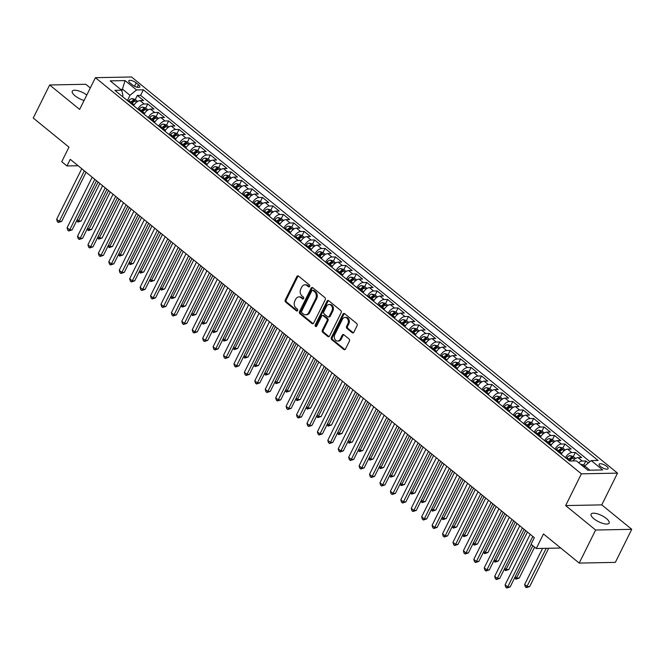 <?xml version="1.0" encoding="UTF-8"?>
<svg xmlns="http://www.w3.org/2000/svg" width="665" height="665" viewBox="0 0 665 665"><rect width="100%" height="100%" fill="white"/><g stroke="black" fill="none" stroke-linecap="round" stroke-linejoin="round"><path stroke-width="1" d="M309.649 286.457A1.081 0.848 -91.1 0 0 309.383 284.961L298.51 276.091A1.546 1.205 -91.1 0 0 296.839 276.557L285.243 299.923A1.546 1.205 -91.1 0 0 285.618 302.06L296.499 310.921A1.081 0.848 -91.1 0 0 297.396 309.109L295.992 307.962A4.938 3.874 -91.1 0 1 294.778 301.137L295.742 299.184A4.938 3.874 -91.1 0 1 298.926 296.923A4.938 3.874 -91.1 0 1 301.087 297.704L302.492 298.851A1.081 0.848 -91.1 0 0 303.39 297.031L301.985 295.883A4.938 3.874 -91.1 0 1 300.771 289.059L301.735 287.114A4.938 3.874 -91.1 0 1 304.919 284.844A4.938 3.874 -91.1 0 1 307.072 285.634L308.485 286.781A1.081 0.848 -91.1 0 0 309.649 286.457M606.38 518.5A10.066 3.458 26.4 0 0 597.212 513.771A10.066 3.458 26.4 0 0 591.119 514.145A10.066 3.458 26.4 0 0 593.878 518.742A10.066 3.458 26.4 0 0 603.047 523.463A10.066 3.458 26.4 0 0 609.14 523.089A10.066 3.458 26.4 0 0 606.38 518.5M86.807 94.995A10.066 3.458 26.4 0 0 72.269 91.205A10.066 3.458 26.4 0 0 75.037 95.802A10.066 3.458 26.4 0 0 84.073 100.498M606.738 466.389A5.029 1.729 26.4 0 0 602.158 464.02A5.029 1.729 26.4 0 0 599.107 464.212A5.029 1.729 26.4 0 0 600.487 466.506A5.029 1.729 26.4 0 0 605.075 468.875A5.029 1.729 26.4 0 0 608.118 468.684A5.029 1.729 26.4 0 0 606.738 466.389M352.159 332.683A1.546 1.205 -91.1 0 0 353.83 332.217L357.088 325.667A1.546 1.205 -91.1 0 0 356.706 323.531L344.628 313.689A1.546 1.205 -91.1 0 0 342.957 314.154L331.361 337.512A1.546 1.205 -91.1 0 0 331.735 339.649L343.822 349.499A1.546 1.205 -91.1 0 0 345.484 349.034L349.416 341.112A1.546 1.205 -91.1 0 0 349.034 338.984L343.872 334.769A1.546 1.205 -91.1 0 0 342.201 335.226L340.247 339.158A4.131 3.234 -91.1 0 1 337.596 341.054A4.131 3.234 -91.1 0 1 334.703 338.934A4.131 3.234 -91.1 0 1 334.778 334.695L342.409 319.308A4.131 3.234 -91.1 0 1 345.069 317.413A4.131 3.234 -91.1 0 1 347.961 319.541A4.131 3.234 -91.1 0 1 347.886 323.772L346.615 326.34A1.546 1.205 -91.1 0 0 346.989 328.468L352.159 332.683L353.14 332.666A1.546 1.205 -91.1 0 0 353.323 332.791M90.299 87.955L85.793 84.28L49.659 84.979L33.25 118.038L68.969 147.156L61.745 161.703L66.966 165.959L70.249 159.342L534.336 537.653L531.052 544.261L536.273 548.509L560.753 548.043M595.624 530.022L631.75 529.323L601.767 504.876L565.641 505.575L595.624 530.022L579.207 563.08L543.488 533.962L536.273 548.509M565.641 505.575L581.393 473.837L95.403 77.68L131.529 76.982L617.519 473.139L581.393 473.837M49.659 84.979L79.642 109.417L95.403 77.68M325.252 299.716A1.546 1.205 -91.1 0 0 324.869 297.579L312.791 287.737A1.546 1.205 -91.1 0 0 311.12 288.203L299.524 311.561A1.546 1.205 -91.1 0 0 299.898 313.697L311.985 323.547A1.546 1.205 -91.1 0 0 313.647 323.082L325.252 299.716M328.709 300.713L340.788 310.555A1.546 1.205 -91.1 0 1 341.17 312.691L329.566 336.058A1.546 1.205 -91.1 0 1 327.903 336.523L322.733 332.309A1.546 1.205 -91.1 0 1 322.35 330.173L327.055 320.696A1.546 1.205 -91.1 0 0 326.673 318.568L323.248 315.767A1.546 1.205 -91.1 0 0 321.577 316.232L316.681 326.099A1.081 0.848 -91.1 0 1 315.243 324.927L327.039 301.178A1.546 1.205 -91.1 0 1 328.709 300.713M631.75 529.323L615.341 562.382L579.207 563.08M588.284 463.015L585.782 460.978L583.737 465.101M578.625 462.699A6.293 3.25 -50.8 0 1 582.224 461.045L578.051 457.645L581.617 457.578L575.358 452.474L573.305 456.606M565.408 457.628A6.293 3.25 -50.8 0 1 571.792 452.549L567.619 449.149L571.185 449.075L564.926 443.979L562.881 448.102M554.976 449.124A6.293 3.25 -50.8 0 1 561.36 444.045L557.195 440.646L560.753 440.579L554.502 435.475L552.449 439.598M544.552 440.629A6.293 3.25 -50.8 0 1 550.936 435.542L546.763 432.142L550.329 432.075L544.07 426.972L542.025 431.095M534.12 432.125A6.293 3.25 -50.8 0 1 540.504 427.046L536.331 423.647L539.897 423.572L533.638 418.476L531.593 422.599M523.688 423.622A6.293 3.25 -50.8 0 1 530.08 418.543L525.907 415.143L529.465 415.076L523.214 409.973L521.161 414.096M513.264 415.118A6.293 3.25 -50.8 0 1 519.648 410.039L515.475 406.639L519.041 406.573L512.782 401.469L510.737 405.592M502.831 406.623A6.293 3.25 -50.8 0 1 509.215 401.535L505.043 398.135L508.609 398.069L502.349 392.965L500.304 397.096M492.408 398.119A6.293 3.25 -50.8 0 1 498.792 393.04L494.619 389.64L498.185 389.565L491.925 384.47L489.881 388.593M481.975 389.615A6.293 3.25 -50.8 0 1 488.359 384.536L484.187 381.136L487.753 381.07L481.493 375.966L479.448 380.089M471.543 381.12A6.293 3.25 -50.8 0 1 477.927 376.033L473.763 372.633L477.32 372.566L471.069 367.462L469.016 371.594M461.119 372.616A6.293 3.25 -50.8 0 1 467.503 367.537L463.33 364.137L466.897 364.063L460.637 358.967L458.592 363.09M450.687 364.112A6.293 3.25 -50.8 0 1 457.071 359.034L452.898 355.634L456.464 355.567L450.205 350.463L448.16 354.586M440.255 355.617A6.293 3.25 -50.8 0 1 446.647 350.53L442.474 347.13L446.032 347.063L439.781 341.96L437.728 346.083M429.831 347.113A6.293 3.25 -50.8 0 1 436.215 342.034L432.042 338.626L435.608 338.56L429.349 333.464L427.304 337.587M419.399 338.61A6.293 3.25 -50.8 0 1 425.783 333.531L421.61 330.131L425.176 330.056L418.917 324.961L416.872 329.084M408.975 330.106A6.293 3.25 -50.8 0 1 415.359 325.027L411.186 321.627L414.752 321.561L408.493 316.457L406.448 320.58M398.543 321.611A6.293 3.25 -50.8 0 1 404.927 316.523L400.754 313.124L404.32 313.057L398.061 307.953L396.016 312.084M388.111 313.107A6.293 3.25 -50.8 0 1 394.495 308.028L390.33 304.628L393.888 304.553L387.637 299.458L385.584 303.581M377.687 304.603A6.293 3.25 -50.8 0 1 384.071 299.524L379.898 296.125L383.464 296.058L377.205 290.954L375.16 295.077M367.255 296.108A6.293 3.25 -50.8 0 1 373.639 291.021L369.466 287.621L373.032 287.554L366.772 282.45L364.728 286.573M356.822 287.604A6.293 3.25 -50.8 0 1 363.215 282.525L359.042 279.125L362.6 279.051L356.349 273.955L354.295 278.078M346.399 279.101A6.293 3.25 -50.8 0 1 352.783 274.022L348.61 270.622L352.176 270.555L345.916 265.451L343.872 269.574M335.966 270.597A6.293 3.25 -50.8 0 1 342.35 265.518L338.186 262.118L341.744 262.052L335.484 256.948L333.439 261.071M325.542 262.101A6.293 3.25 -50.8 0 1 331.926 257.014L327.754 253.614L331.32 253.548L325.06 248.444L323.015 252.575M315.11 253.598A6.293 3.25 -50.8 0 1 321.494 248.519L317.321 245.119L320.887 245.044L314.628 239.949L312.583 244.072M304.678 245.094A6.293 3.25 -50.8 0 1 311.062 240.015L306.897 236.615L310.455 236.549L304.204 231.445L302.151 235.568M294.254 236.599A6.293 3.25 -50.8 0 1 300.638 231.511L296.465 228.112L300.031 228.045L293.772 222.941L291.727 227.073M283.822 228.095A6.293 3.25 -50.8 0 1 290.206 223.016L286.033 219.616L289.599 219.541L283.34 214.446L281.295 218.569M273.398 219.591A6.293 3.25 -50.8 0 1 279.782 214.512L275.609 211.113L279.175 211.046L272.916 205.942L270.863 210.065M262.966 211.096A6.293 3.25 -50.8 0 1 269.35 206.009L265.177 202.609L268.743 202.542L262.484 197.439L260.439 201.561M252.534 202.592A6.293 3.25 -50.8 0 1 258.918 197.513L254.753 194.105L258.311 194.039L252.06 188.943L250.007 193.066M242.11 194.089A6.293 3.25 -50.8 0 1 248.494 189.01L244.321 185.61L247.887 185.535L241.628 180.439L239.583 184.562M231.678 185.585A6.293 3.25 -50.8 0 1 238.062 180.506L233.889 177.106L237.455 177.04L231.196 171.936L229.151 176.059M221.246 177.09A6.293 3.25 -50.8 0 1 227.638 172.002L223.465 168.602L227.023 168.536L220.772 163.432L218.719 167.563M210.822 168.586A6.293 3.25 -50.8 0 1 217.206 163.507L213.033 160.107L216.599 160.032L210.34 154.937L208.295 159.06M200.389 160.082A6.293 3.25 -50.8 0 1 206.773 155.003L202.601 151.603L206.167 151.537L199.907 146.433L197.862 150.556M189.966 151.587A6.293 3.25 -50.8 0 1 196.35 146.5L192.177 143.1L195.743 143.033L189.483 137.929L187.439 142.052M179.533 143.083A6.293 3.25 -50.8 0 1 185.917 138.004L181.744 134.604L185.311 134.53L179.051 129.434L177.006 133.557M169.101 134.579A6.293 3.25 -50.8 0 1 175.485 129.5L171.321 126.101L174.878 126.034L168.627 120.93L166.574 125.053M158.677 126.076A6.293 3.25 -50.8 0 1 165.061 120.997L160.888 117.597L164.455 117.53L158.195 112.427L156.15 116.55M148.245 117.58A6.293 3.25 -50.8 0 1 154.629 112.493L150.456 109.093L154.022 109.027L147.763 103.923L144.205 103.998A6.293 3.25 129.2 0 0 137.813 109.077M145.718 108.054L147.763 103.923M130.132 83.017L132.426 84.887A4.871 1.679 26.4 0 0 136.865 87.173A4.871 1.679 26.4 0 0 139.816 86.99A4.871 1.679 26.4 0 0 138.478 84.771L136.184 82.901A4.871 1.679 26.4 0 0 131.745 80.606A4.871 1.679 26.4 0 0 128.794 80.789A4.871 1.679 26.4 0 0 130.132 83.017M589.897 470.197L584.701 465.957L591.235 460.596L598.068 460.463L143.366 89.808L136.533 89.941L129.999 95.303L127.381 100.573M591.235 460.596L602.706 469.947L587.868 470.23L576.397 460.878L569.556 461.011L114.854 90.357L121.687 90.224L110.215 80.872L125.062 80.59L136.533 89.941M589.955 461.651L140.606 95.361L137.339 95.428L143.59 100.523L140.032 100.598A6.293 3.25 129.2 0 0 133.648 105.677M154.629 112.493L158.195 112.427M165.061 120.997L168.627 120.93M175.485 129.5L179.051 129.434M185.917 138.004L189.483 137.929M196.35 146.5L199.907 146.433M206.773 155.003L210.34 154.937M217.206 163.507L220.772 163.432M227.638 172.002L231.196 171.936M238.062 180.506L241.628 180.439M248.494 189.01L252.06 188.943M258.918 197.513L262.484 197.439M269.35 206.009L272.916 205.942M279.782 214.512L283.34 214.446M290.206 223.016L293.772 222.941M300.638 231.511L304.204 231.445M311.062 240.015L314.628 239.949M321.494 248.519L325.06 248.444M331.926 257.014L335.484 256.948M342.35 265.518L345.916 265.451M352.783 274.022L356.349 273.955M363.215 282.525L366.772 282.45M373.639 291.021L377.205 290.954M384.071 299.524L387.637 299.458M394.495 308.028L398.061 307.953M404.927 316.523L408.493 316.457M415.359 325.027L418.917 324.961M425.783 333.531L429.349 333.464M436.215 342.034L439.781 341.96M446.647 350.53L450.205 350.463M457.071 359.034L460.637 358.967M467.503 367.537L471.069 367.462M477.927 376.033L481.493 375.966M488.359 384.536L491.925 384.47M498.792 393.04L502.349 392.965M509.215 401.535L512.782 401.469M519.648 410.039L523.214 409.973M530.08 418.543L533.638 418.476M540.504 427.046L544.07 426.972M550.936 435.542L554.502 435.475M561.36 444.045L564.926 443.979M571.792 452.549L575.358 452.474M582.224 461.045L585.782 460.978M584.701 465.957L584.103 467.163M129.999 95.303L122.701 89.351L120.664 89.393M121.878 91.005L125.062 80.59M122.427 96.533L122.967 95.444L121.687 90.224M601.767 504.876L617.519 473.139M66.966 165.959L78.096 165.743M135.286 99.551L137.339 95.428M140.606 95.361L143.366 89.808M150.456 109.093A6.293 3.25 129.2 0 0 144.072 114.181M160.888 117.597A6.293 3.25 129.2 0 0 154.504 122.676M171.321 126.101A6.293 3.25 129.2 0 0 164.928 131.18M181.744 134.604A6.293 3.25 129.2 0 0 175.361 139.683M192.177 143.1A6.293 3.25 129.2 0 0 185.793 148.179M202.601 151.603A6.293 3.25 129.2 0 0 196.217 156.682M213.033 160.107A6.293 3.25 129.2 0 0 206.649 165.186M223.465 168.602A6.293 3.25 129.2 0 0 217.081 173.69M233.889 177.106A6.293 3.25 129.2 0 0 227.505 182.185M244.321 185.61A6.293 3.25 129.2 0 0 237.937 190.689M254.753 194.105A6.293 3.25 129.2 0 0 248.361 199.192M265.177 202.609A6.293 3.25 129.2 0 0 258.793 207.688M275.609 211.113A6.293 3.25 129.2 0 0 269.225 216.191M286.033 219.616A6.293 3.25 129.2 0 0 279.649 224.695M296.465 228.112A6.293 3.25 129.2 0 0 290.081 233.199M306.897 236.615A6.293 3.25 129.2 0 0 300.514 241.694M317.321 245.119A6.293 3.25 129.2 0 0 310.937 250.198M327.754 253.614A6.293 3.25 129.2 0 0 321.37 258.702M338.186 262.118A6.293 3.25 129.2 0 0 331.793 267.197M348.61 270.622A6.293 3.25 129.2 0 0 342.226 275.701M359.042 279.125A6.293 3.25 129.2 0 0 352.658 284.204M369.466 287.621A6.293 3.25 129.2 0 0 363.082 292.7M379.898 296.125A6.293 3.25 129.2 0 0 373.514 301.203M390.33 304.628A6.293 3.25 129.2 0 0 383.938 309.707M400.754 313.124A6.293 3.25 129.2 0 0 394.37 318.211M411.186 321.627A6.293 3.25 129.2 0 0 404.802 326.706M421.61 330.131A6.293 3.25 129.2 0 0 415.226 335.21M432.042 338.626A6.293 3.25 129.2 0 0 425.658 343.714M442.474 347.13A6.293 3.25 129.2 0 0 436.09 352.209M452.898 355.634A6.293 3.25 129.2 0 0 446.514 360.713M463.33 364.137A6.293 3.25 129.2 0 0 456.946 369.216M473.763 372.633A6.293 3.25 129.2 0 0 467.37 377.72M484.187 381.136A6.293 3.25 129.2 0 0 477.803 386.215M494.619 389.64A6.293 3.25 129.2 0 0 488.235 394.719M505.043 398.135A6.293 3.25 129.2 0 0 498.659 403.223M515.475 406.639A6.293 3.25 129.2 0 0 509.091 411.718M525.907 415.143A6.293 3.25 129.2 0 0 519.523 420.222M536.331 423.647A6.293 3.25 129.2 0 0 529.947 428.726M546.763 432.142A6.293 3.25 129.2 0 0 540.379 437.221M557.195 440.646A6.293 3.25 129.2 0 0 550.803 445.725M567.619 449.149A6.293 3.25 129.2 0 0 561.235 454.228M578.051 457.645A6.293 3.25 129.2 0 0 572.848 460.953M308.485 286.781L309.425 286.756L308.053 285.609A4.938 3.874 -91.1 0 0 305.892 284.828L304.919 284.844M298.926 296.923L299.898 296.898A4.938 3.874 -91.1 0 1 302.06 297.687L303.448 298.818L302.492 298.851M298.327 275.975A1.546 1.205 -91.1 0 0 297.82 276.54L286.216 299.907A1.546 1.205 -91.1 0 0 286.598 302.035L297.454 310.887M312.608 287.613A1.546 1.205 -91.1 0 0 312.101 288.178L300.497 311.544A1.546 1.205 -91.1 0 0 300.879 313.681L312.957 323.522A1.546 1.205 -91.1 0 0 313.14 323.647M313.016 290.472A1.081 0.848 -91.1 0 0 311.843 290.796L301.661 311.303A1.081 0.848 -91.1 0 0 301.927 312.799L303.415 314.005A4.938 3.874 -91.1 0 0 305.568 314.794A4.938 3.874 -91.1 0 0 308.751 312.525L315.709 298.502A4.938 3.874 -91.1 0 0 314.495 291.677L313.016 290.472L313.988 290.455A1.081 0.848 -91.1 0 0 313.514 290.281L312.542 290.297M305.568 314.794L306.548 314.769A4.938 3.874 -91.1 0 0 309.732 312.508L308.751 312.525M313.988 290.455L315.476 291.661A4.938 3.874 -91.1 0 1 316.69 298.485L309.732 312.508M322.575 315.526L323.547 315.501A1.546 1.205 -91.1 0 1 324.221 315.75L327.654 318.543A1.546 1.205 -91.1 0 1 328.028 320.68L323.323 330.156A1.546 1.205 -91.1 0 0 323.705 332.284L328.876 336.498A1.546 1.205 -91.1 0 0 329.059 336.623M328.527 300.588A1.546 1.205 -91.1 0 0 328.02 301.154L316.224 324.911A1.081 0.848 -91.1 0 0 316.465 326.39M331.935 310.863A4.131 3.234 -91.1 0 0 332.01 306.623A4.131 3.234 -91.1 0 0 329.117 304.504A4.131 3.234 -91.1 0 0 326.457 306.399L323.772 311.819A1.546 1.205 -91.1 0 0 324.146 313.955L327.579 316.748A1.546 1.205 -91.1 0 0 329.242 316.282L331.935 310.863L332.916 310.846A4.131 3.234 -91.1 0 0 332.99 306.607A4.131 3.234 -91.1 0 0 330.098 304.487L329.117 304.504M328.252 316.989L329.225 316.972A1.546 1.205 -91.1 0 0 330.222 316.266L329.242 316.282M332.916 310.846L330.222 316.266M345.069 317.413L346.041 317.396A4.131 3.234 -91.1 0 1 348.934 319.516A4.131 3.234 -91.1 0 1 348.859 323.755L347.587 326.316A1.546 1.205 -91.1 0 0 347.97 328.452L353.14 332.666M337.596 341.054L338.568 341.037A4.131 3.234 -91.1 0 0 341.228 339.142L340.247 339.158M343.68 334.645A1.546 1.205 -91.1 0 0 343.173 335.21L341.228 339.142M344.445 313.564A1.546 1.205 -91.1 0 0 343.938 314.129L332.334 337.496A1.546 1.205 -91.1 0 0 332.716 339.632L344.794 349.474A1.546 1.205 -91.1 0 0 344.977 349.599M137.589 101.421L135.095 99.393L132.102 98.586A4.165 2.153 129.2 0 0 128.877 100.556L128.254 101.28M134.372 104.505A4.165 2.153 129.2 0 0 134.097 104.804L133.466 105.535M77.182 219.699L78.802 221.021L81.238 220.971L99.85 183.482M131.487 103.915L132.111 103.191A4.165 2.153 -50.8 0 1 134.521 101.396L133.274 100.373A4.165 2.153 129.2 0 0 130.864 102.169L130.24 102.9M131.055 103.565L131.612 102.925A2.12 1.097 -50.8 0 1 132.327 102.277L133.274 100.373M81.238 220.971L77.896 222.085L98.129 182.077M77.896 222.085L76.691 220.68M84.364 170.847L59.268 221.395L56.666 219.267L81.753 168.727M86.084 172.252L61.712 221.345L59.268 221.395L58.37 222.467L57.323 221.611L56.666 219.267M61.712 221.345L58.37 222.467M148.012 109.925L145.527 107.896L142.534 107.082A4.165 2.153 129.2 0 0 139.309 109.06L138.686 109.783M144.804 113A4.165 2.153 129.2 0 0 144.521 113.308L143.898 114.031M87.605 228.203L89.226 229.525L91.67 229.475L110.282 191.977M141.919 112.418L142.543 111.695A4.165 2.153 -50.8 0 1 144.953 109.9L143.698 108.877A4.165 2.153 129.2 0 0 141.288 110.673L140.664 111.396M141.487 112.069L142.044 111.421A2.12 1.097 -50.8 0 1 142.759 110.781L143.698 108.877M91.67 229.475L88.329 230.589L108.561 190.572M88.329 230.589L87.123 229.176M158.445 118.428L155.959 116.4L152.958 115.585A4.165 2.153 129.2 0 0 149.741 117.555L149.11 118.287M155.228 121.504A4.165 2.153 129.2 0 0 154.953 121.811L154.33 122.535M98.038 236.698L99.659 238.02L102.102 237.979L120.714 200.481M152.343 120.922L152.975 120.19A4.165 2.153 -50.8 0 1 155.377 118.395L154.13 117.381A4.165 2.153 129.2 0 0 151.72 119.176L151.096 119.9M151.919 120.573L152.468 119.924A2.12 1.097 -50.8 0 1 153.183 119.276L154.13 117.381M102.102 237.979L98.752 239.092L118.993 199.076M98.752 239.092L97.556 237.679M168.877 126.924L166.383 124.895L163.391 124.089A4.165 2.153 129.2 0 0 160.165 126.059L159.542 126.782M165.66 130.008A4.165 2.153 129.2 0 0 165.386 130.307L164.754 131.038M108.47 245.202L110.091 246.524L112.526 246.474L131.138 208.985M162.775 129.426L163.399 128.694A4.165 2.153 -50.8 0 1 165.809 126.899L164.554 125.876A4.165 2.153 129.2 0 0 162.152 127.672L161.52 128.403M162.343 129.068L162.9 128.428A2.12 1.097 -50.8 0 1 163.615 127.78L164.554 125.876M112.526 246.474L109.185 247.588L129.417 207.58M109.185 247.588L107.979 246.183M179.301 135.427L176.815 133.399L173.814 132.584A4.165 2.153 129.2 0 0 170.597 134.563L169.974 135.286M176.092 138.503A4.165 2.153 129.2 0 0 175.809 138.81L175.186 139.542M118.894 253.706L120.515 255.028L122.959 254.978L141.57 217.48M173.208 137.921L173.831 137.198A4.165 2.153 -50.8 0 1 176.242 135.402L174.986 134.38A4.165 2.153 129.2 0 0 172.576 136.175L171.952 136.907M172.775 137.572L173.332 136.924A2.12 1.097 -50.8 0 1 174.039 136.283L174.986 134.38M122.959 254.978L119.609 256.091L139.85 216.083M119.609 256.091L118.412 254.678M94.787 179.351L69.7 229.899L67.09 227.771L92.186 177.222M96.508 180.755L72.144 229.849L69.7 229.899L68.794 230.963L67.755 230.115L67.09 227.771M72.144 229.849L68.794 230.963M105.22 187.854L80.133 238.403L77.522 236.275L102.609 185.726M106.94 189.259L82.568 238.353L80.133 238.403L79.226 239.466L78.179 238.619L77.522 236.275M82.568 238.353L79.226 239.466M115.652 196.358L90.556 246.898L87.955 244.778L113.042 194.23M117.373 197.754L93 246.856L90.556 246.898L89.659 247.97L88.611 247.114L87.955 244.778M93 246.856L89.659 247.97M126.076 204.853L100.989 255.402L98.378 253.274L123.474 202.734M127.796 206.258L103.424 255.352L100.989 255.402L100.083 256.466L99.043 255.618L98.378 253.274M103.424 255.352L100.083 256.466M189.733 143.931L187.247 141.903L184.247 141.088A4.165 2.153 129.2 0 0 181.03 143.058L180.398 143.79M186.516 147.007A4.165 2.153 129.2 0 0 186.242 147.314L185.618 148.037M129.326 262.209L130.947 263.523L133.382 263.481L151.994 225.984M183.631 146.425L184.263 145.693A4.165 2.153 -50.8 0 1 186.666 143.898L185.419 142.884A4.165 2.153 129.2 0 0 183.008 144.679L182.385 145.402M183.199 146.076L183.756 145.427A2.12 1.097 -50.8 0 1 184.471 144.787L185.419 142.884M133.382 263.481L130.041 264.595L150.273 224.579M130.041 264.595L128.844 263.182M136.508 213.357L111.412 263.905L108.811 261.777L133.898 211.229M138.229 214.762L113.856 263.855L111.412 263.905L110.515 264.969L109.467 264.121L108.811 261.777M113.856 263.855L110.515 264.969M200.165 152.435L197.671 150.398L194.679 149.592A4.165 2.153 129.2 0 0 191.453 151.562L190.83 152.293M196.948 155.51A4.165 2.153 129.2 0 0 196.674 155.818L196.042 156.541M139.758 270.705L141.371 272.027L143.815 271.977L162.426 234.487M194.064 154.928L194.687 154.197A4.165 2.153 -50.8 0 1 197.098 152.401L195.843 151.379A4.165 2.153 129.2 0 0 193.44 153.174L192.808 153.906M193.631 154.571L194.188 153.931A2.12 1.097 -50.8 0 1 194.903 153.282L195.843 151.379M143.815 271.977L140.473 273.091L160.706 233.082M140.473 273.091L139.268 271.686M146.94 221.861L121.845 272.401L119.235 270.281L144.33 219.733M148.661 223.257L124.289 272.359L121.845 272.401L120.939 273.473L119.9 272.625L119.235 270.281M124.289 272.359L120.939 273.473M210.589 160.93L208.103 158.902L205.103 158.087A4.165 2.153 129.2 0 0 201.886 160.066L201.254 160.789M207.372 164.014A4.165 2.153 129.2 0 0 207.098 164.313L206.474 165.045M150.182 279.209L151.803 280.53L154.247 280.48L172.858 242.983M204.488 163.424L205.119 162.701A4.165 2.153 -50.8 0 1 207.522 160.905L206.275 159.883A4.165 2.153 129.2 0 0 203.864 161.678L203.241 162.41M204.064 163.075L204.621 162.426A2.12 1.097 -50.8 0 1 205.327 161.786L206.275 159.883M154.247 280.48L150.897 281.594L171.138 241.586M150.897 281.594L149.7 280.181M157.364 230.356L132.277 280.904L129.667 278.776L154.754 228.236M159.085 231.761L134.712 280.854L132.277 280.904L131.371 281.977L130.332 281.12L129.667 278.776M134.712 280.854L131.371 281.977M221.021 169.434L218.527 167.405L215.535 166.591A4.165 2.153 129.2 0 0 212.31 168.569L211.686 169.292M217.804 172.509A4.165 2.153 129.2 0 0 217.53 172.817L216.898 173.54M160.614 287.712L162.235 289.026L164.671 288.984L183.282 251.486M214.92 171.927L215.543 171.204A4.165 2.153 -50.8 0 1 217.954 169.4L216.699 168.386A4.165 2.153 129.2 0 0 214.296 170.182L213.665 170.905M214.487 171.578L215.044 170.93A2.12 1.097 -50.8 0 1 215.759 170.29L216.699 168.386M164.671 288.984L161.329 290.098L181.562 250.082M161.329 290.098L160.124 288.685M167.796 238.86L142.701 289.408L140.099 287.28L165.186 236.732M169.517 240.265L145.145 289.358L142.701 289.408L141.803 290.472L140.756 289.624L140.099 287.28M145.145 289.358L141.803 290.472M231.445 177.937L228.96 175.909L225.967 175.095A4.165 2.153 129.2 0 0 222.742 177.065L222.118 177.796M228.236 181.013A4.165 2.153 129.2 0 0 227.954 181.321L227.33 182.044M171.038 296.208L172.659 297.529L175.103 297.479L193.715 259.99M225.352 180.431L225.975 179.7A4.165 2.153 -50.8 0 1 228.386 177.904L227.131 176.882A4.165 2.153 129.2 0 0 224.72 178.686L224.097 179.409M224.92 180.082L225.477 179.434A2.12 1.097 -50.8 0 1 226.183 178.785L227.131 176.882M175.103 297.479L171.761 298.602L191.994 258.585M171.761 298.602L170.556 297.188M178.22 247.363L153.133 297.903L150.523 295.784L175.618 245.235M179.941 248.768L155.577 297.862L153.133 297.903L152.227 298.976L151.188 298.128L150.523 295.784M155.577 297.862L152.227 298.976M241.877 186.433L239.392 184.405L236.391 183.598A4.165 2.153 129.2 0 0 233.174 185.568L232.542 186.291M238.66 189.517A4.165 2.153 129.2 0 0 238.386 189.816L237.762 190.547M181.47 304.711L183.091 306.033L185.535 305.983L204.147 268.494M235.776 188.927L236.407 188.203A4.165 2.153 -50.8 0 1 238.81 186.408L237.563 185.385A4.165 2.153 129.2 0 0 235.152 187.181L234.529 187.912M235.344 188.577L235.9 187.937A2.12 1.097 -50.8 0 1 236.615 187.289L237.563 185.385M185.535 305.983L182.185 307.097L202.426 267.089M182.185 307.097L180.988 305.692M188.652 255.867L163.565 306.407L160.955 304.287L186.042 253.739M190.373 257.264L166.001 306.365L163.565 306.407L162.659 307.479L161.612 306.623L160.955 304.287M166.001 306.365L162.659 307.479M252.309 194.936L249.816 192.908L246.823 192.094A4.165 2.153 129.2 0 0 243.598 194.072L242.974 194.795M249.092 198.012A4.165 2.153 129.2 0 0 248.818 198.32L248.186 199.043M191.902 313.215L193.515 314.537L195.959 314.487L214.571 276.989M246.208 197.43L246.831 196.707A4.165 2.153 -50.8 0 1 249.242 194.911L247.987 193.889A4.165 2.153 129.2 0 0 245.585 195.685L244.953 196.408M245.776 197.081L246.333 196.433A2.12 1.097 -50.8 0 1 247.048 195.793L247.987 193.889M195.959 314.487L192.617 315.601L212.85 275.593M192.617 315.601L191.412 314.188M199.084 264.362L173.989 314.911L171.379 312.783L196.474 262.243M200.805 265.767L176.433 314.861L173.989 314.911L173.083 315.975L172.044 315.127L171.379 312.783M176.433 314.861L173.083 315.975M262.733 203.44L260.248 201.412L257.247 200.597A4.165 2.153 129.2 0 0 254.03 202.567L253.407 203.299M259.525 206.516A4.165 2.153 129.2 0 0 259.242 206.823L258.619 207.547M202.326 321.71L203.947 323.032L206.391 322.99L225.003 285.493M256.64 205.934L257.264 205.202A4.165 2.153 -50.8 0 1 259.674 203.407L258.419 202.393A4.165 2.153 129.2 0 0 256.008 204.188L255.385 204.911M256.208 205.585L256.765 204.936A2.12 1.097 -50.8 0 1 257.471 204.296L258.419 202.393M206.391 322.99L203.041 324.104L223.282 284.088M203.041 324.104L201.844 322.691M209.508 272.866L184.421 323.414L181.811 321.286L206.906 270.738M211.229 274.271L186.857 323.365L184.421 323.414L183.515 324.478L182.476 323.631L181.811 321.286M186.857 323.365L183.515 324.478M273.165 211.936L270.672 209.907L267.679 209.101A4.165 2.153 129.2 0 0 264.462 211.071L263.83 211.803M269.948 215.019A4.165 2.153 129.2 0 0 269.674 215.319L269.051 216.05M212.758 330.214L214.379 331.536L216.815 331.486L235.427 293.997M267.064 214.438L267.687 213.706A4.165 2.153 -50.8 0 1 270.098 211.911L268.851 210.888A4.165 2.153 129.2 0 0 266.441 212.684L265.817 213.415M266.632 214.08L267.189 213.44A2.12 1.097 -50.8 0 1 267.904 212.792L268.851 210.888M216.815 331.486L213.473 332.6L233.706 292.592M213.473 332.6L212.276 331.195M219.94 281.37L194.845 331.91L192.243 329.79L217.33 279.242M221.661 282.766L197.289 331.868L194.845 331.91L193.947 332.982L192.9 332.126L192.243 329.79M197.289 331.868L193.947 332.982M283.598 220.439L281.104 218.411L278.111 217.596A4.165 2.153 129.2 0 0 274.886 219.575L274.263 220.298M280.381 223.515A4.165 2.153 129.2 0 0 280.098 223.822L279.475 224.554M223.182 338.718L224.803 340.039L227.247 339.99L245.859 302.492M277.496 222.933L278.12 222.21A4.165 2.153 -50.8 0 1 280.53 220.414L279.275 219.392A4.165 2.153 129.2 0 0 276.873 221.187L276.241 221.919M277.064 222.584L277.621 221.935A2.12 1.097 -50.8 0 1 278.336 221.295L279.275 219.392M227.247 339.99L223.906 341.103L244.138 301.095M223.906 341.103L222.7 339.69M230.364 289.865L205.277 340.413L202.667 338.286L227.763 287.746M232.093 291.27L207.721 340.364L205.277 340.413L204.371 341.478L203.332 340.63L202.667 338.286M207.721 340.364L204.371 341.478M294.021 228.943L291.536 226.915L288.535 226.1A4.165 2.153 129.2 0 0 285.318 228.078L284.687 228.802M290.805 232.019A4.165 2.153 129.2 0 0 290.53 232.326L289.907 233.049M233.615 347.221L235.235 348.535L237.679 348.493L256.291 310.996M287.92 231.437L288.552 230.713A4.165 2.153 -50.8 0 1 290.954 228.91L289.707 227.896A4.165 2.153 129.2 0 0 287.297 229.691L286.673 230.414M287.496 231.088L288.045 230.439A2.12 1.097 -50.8 0 1 288.76 229.799L289.707 227.896M237.679 348.493L234.329 349.607L254.57 309.591M234.329 349.607L233.132 348.194M240.797 298.369L215.709 348.917L213.099 346.789L238.186 296.241M242.517 299.774L218.145 348.867L215.709 348.917L214.803 349.981L213.764 349.133L213.099 346.789M218.145 348.867L214.803 349.981M304.454 237.447L301.96 235.41L298.967 234.604A4.165 2.153 129.2 0 0 295.742 236.574L295.119 237.305M301.237 240.522A4.165 2.153 129.2 0 0 300.962 240.83L300.331 241.553M244.047 355.717L245.668 357.038L248.103 356.989L266.715 319.499M298.352 239.94L298.976 239.209A4.165 2.153 -50.8 0 1 301.386 237.413L300.131 236.391A4.165 2.153 129.2 0 0 297.729 238.195L297.097 238.918M297.92 239.583L298.477 238.943A2.12 1.097 -50.8 0 1 299.192 238.294L300.131 236.391M248.103 356.989L244.762 358.111L264.994 318.094M244.762 358.111L243.556 356.698M251.229 306.873L226.133 357.413L223.531 355.293L248.619 304.745M252.949 308.277L228.577 357.371L226.133 357.413L225.236 358.485L224.188 357.637L223.531 355.293M228.577 357.371L225.236 358.485M314.878 245.942L312.392 243.914L309.4 243.099A4.165 2.153 129.2 0 0 306.174 245.077L305.551 245.801M311.669 249.026A4.165 2.153 129.2 0 0 311.386 249.325L310.763 250.057M254.471 364.221L256.091 365.542L258.535 365.492L277.147 328.003M308.784 248.436L309.408 247.713A4.165 2.153 -50.8 0 1 311.819 245.917L310.563 244.895A4.165 2.153 129.2 0 0 308.153 246.69L307.529 247.422M308.352 248.087L308.909 247.447A2.12 1.097 -50.8 0 1 309.616 246.798L310.563 244.895M258.535 365.492L255.194 366.606L275.426 326.598M255.194 366.606L253.988 365.201M261.653 315.368L236.565 365.916L233.955 363.788L259.051 313.248M263.373 316.773L239.009 365.866L236.565 365.916L235.659 366.989L234.62 366.132L233.955 363.788M239.009 365.866L235.659 366.989M325.31 254.446L322.824 252.417L319.823 251.603A4.165 2.153 129.2 0 0 316.607 253.581L315.975 254.304M322.093 257.521A4.165 2.153 129.2 0 0 321.818 257.829L321.195 258.552M264.903 372.724L266.524 374.046L268.959 373.996L287.579 336.498M319.208 256.939L319.84 256.216A4.165 2.153 -50.8 0 1 322.242 254.421L320.996 253.398A4.165 2.153 129.2 0 0 318.585 255.194L317.961 255.917M318.776 256.59L319.333 255.942A2.12 1.097 -50.8 0 1 320.048 255.302L320.996 253.398M268.959 373.996L265.618 375.11L285.85 335.094M265.618 375.11L264.421 373.697M272.085 323.872L246.989 374.42L244.388 372.292L269.475 321.744M273.805 325.276L249.433 374.37L246.989 374.42L246.092 375.484L245.044 374.636L244.388 372.292M249.433 374.37L246.092 375.484M335.742 262.949L333.248 260.921L330.256 260.106A4.165 2.153 129.2 0 0 327.03 262.077L326.407 262.808M332.525 266.025A4.165 2.153 129.2 0 0 332.251 266.332L331.619 267.056M275.335 381.22L276.948 382.541L279.391 382.5L298.003 345.002M329.641 265.443L330.264 264.712A4.165 2.153 -50.8 0 1 332.675 262.916L331.419 261.902A4.165 2.153 129.2 0 0 329.017 263.697L328.385 264.421M329.208 265.094L329.765 264.446A2.12 1.097 -50.8 0 1 330.48 263.797L331.419 261.902M279.391 382.5L276.05 383.614L296.282 343.597M276.05 383.614L274.844 382.2M282.517 332.375L257.422 382.924L254.811 380.796L279.907 330.247M284.238 333.78L259.865 382.874L257.422 382.924L256.515 383.988L255.476 383.14L254.811 380.796M259.865 382.874L256.515 383.988M346.166 271.445L343.68 269.416L340.68 268.61A4.165 2.153 129.2 0 0 337.463 270.58L336.839 271.303M342.949 274.529A4.165 2.153 129.2 0 0 342.675 274.828L342.051 275.559M285.759 389.723L287.38 391.045L289.824 390.995L308.435 353.506M340.064 273.947L340.696 273.215A4.165 2.153 -50.8 0 1 343.098 271.42L341.852 270.397A4.165 2.153 129.2 0 0 339.441 272.193L338.818 272.924M339.64 273.589L340.197 272.949A2.12 1.097 -50.8 0 1 340.904 272.301L341.852 270.397M289.824 390.995L286.474 392.109L306.715 352.101M286.474 392.109L285.277 390.704M292.941 340.879L267.854 391.419L265.244 389.299L290.339 338.751M294.662 342.276L270.289 391.377L267.854 391.419L266.948 392.491L265.909 391.635L265.244 389.299M270.289 391.377L266.948 392.491M356.598 279.948L354.104 277.92L351.112 277.106A4.165 2.153 129.2 0 0 347.886 279.084L347.263 279.807M353.381 283.024A4.165 2.153 129.2 0 0 353.107 283.332L352.475 284.063M296.191 398.227L297.812 399.549L300.248 399.499L318.859 362.001M350.497 282.442L351.12 281.719A4.165 2.153 -50.8 0 1 353.531 279.923L352.284 278.901A4.165 2.153 129.2 0 0 349.873 280.697L349.25 281.428M350.064 282.093L350.621 281.445A2.12 1.097 -50.8 0 1 351.336 280.805L352.284 278.901M300.248 399.499L296.906 400.613L317.139 360.605M296.906 400.613L295.709 399.2M303.373 349.374L278.278 399.923L275.676 397.795L300.763 347.255M305.094 350.779L280.721 399.873L278.278 399.923L277.38 400.987L276.332 400.139L275.676 397.795M280.721 399.873L277.38 400.987M367.03 288.452L364.536 286.424L361.544 285.609A4.165 2.153 129.2 0 0 358.319 287.579L357.695 288.311M363.813 291.528A4.165 2.153 129.2 0 0 363.531 291.835L362.907 292.558M306.615 406.731L308.236 408.044L310.68 408.002L329.291 370.505M360.929 290.946L361.552 290.214A4.165 2.153 -50.8 0 1 363.963 288.419L362.708 287.405A4.165 2.153 129.2 0 0 360.297 289.2L359.674 289.923M360.497 290.597L361.053 289.948A2.12 1.097 -50.8 0 1 361.768 289.308L362.708 287.405M310.68 408.002L307.338 409.116L327.571 369.1M307.338 409.116L306.133 407.703M313.797 357.878L288.71 408.426L286.1 406.298L311.195 355.75M315.526 359.283L291.154 408.377L288.71 408.426L287.804 409.49L286.765 408.643L286.1 406.298M291.154 408.377L287.804 409.49M377.454 296.956L374.969 294.919L371.968 294.113A4.165 2.153 129.2 0 0 368.751 296.083L368.119 296.814M374.237 300.031A4.165 2.153 129.2 0 0 373.963 300.339L373.339 301.062M317.047 415.226L318.668 416.548L321.112 416.498L339.724 379.008M371.353 299.45L371.984 298.718A4.165 2.153 -50.8 0 1 374.387 296.923L373.14 295.9A4.165 2.153 129.2 0 0 370.729 297.696L370.106 298.427M370.929 299.092L371.477 298.452A2.12 1.097 -50.8 0 1 372.192 297.804L373.14 295.9M321.112 416.498L317.762 417.612L338.003 377.604M317.762 417.612L316.565 416.207M324.229 366.382L299.142 416.922L296.532 414.802L321.619 364.254M325.95 367.778L301.578 416.88L299.142 416.922L298.236 417.994L297.188 417.146L296.532 414.802M301.578 416.88L298.236 417.994M387.886 305.451L385.392 303.423L382.4 302.608A4.165 2.153 129.2 0 0 379.175 304.587L378.551 305.31M384.669 308.535A4.165 2.153 129.2 0 0 384.395 308.834L383.763 309.566M327.479 423.73L329.1 425.051L331.536 425.002L350.147 387.504M381.785 307.945L382.408 307.222A4.165 2.153 -50.8 0 1 384.819 305.426L383.564 304.404A4.165 2.153 129.2 0 0 381.161 306.199L380.53 306.931M381.353 307.596L381.91 306.947A2.12 1.097 -50.8 0 1 382.624 306.307L383.564 304.404M331.536 425.002L328.194 426.115L348.427 386.107M328.194 426.115L326.989 424.702M334.661 374.877L309.566 425.425L306.964 423.297L332.051 372.757M336.382 376.282L312.01 425.376L309.566 425.425L308.668 426.489L307.621 425.642L306.964 423.297M312.01 425.376L308.668 426.489M398.31 313.955L395.825 311.927L392.824 311.112A4.165 2.153 129.2 0 0 389.607 313.09L388.983 313.813M395.101 317.03A4.165 2.153 129.2 0 0 394.819 317.338L394.195 318.061M337.903 432.233L339.524 433.547L341.968 433.505L360.58 396.007M392.217 316.449L392.84 315.725A4.165 2.153 -50.8 0 1 395.251 313.922L393.996 312.907A4.165 2.153 129.2 0 0 391.585 314.703L390.962 315.426M391.785 316.099L392.342 315.451A2.12 1.097 -50.8 0 1 393.048 314.811L393.996 312.907M341.968 433.505L338.618 434.619L358.859 394.603M338.618 434.619L337.421 433.206M408.742 322.459L406.257 320.43L403.256 319.616A4.165 2.153 129.2 0 0 400.039 321.586L399.407 322.317M405.525 325.534A4.165 2.153 129.2 0 0 405.251 325.842L404.628 326.565M348.335 440.729L349.956 442.05L352.392 442.001L371.012 404.511M402.641 324.952L403.273 324.221A4.165 2.153 -50.8 0 1 405.675 322.425L404.428 321.403A4.165 2.153 129.2 0 0 402.017 323.207L401.394 323.93M402.209 324.603L402.766 323.955A2.12 1.097 -50.8 0 1 403.48 323.306L404.428 321.403M352.392 442.001L349.05 443.123L369.283 403.106M349.05 443.123L347.853 441.71M419.174 330.954L416.681 328.926L413.688 328.119A4.165 2.153 129.2 0 0 410.463 330.089L409.84 330.813M415.957 334.038A4.165 2.153 129.2 0 0 415.683 334.337L415.051 335.069M358.768 449.232L360.38 450.554L362.824 450.504L381.436 413.015M413.073 333.448L413.697 332.724A4.165 2.153 -50.8 0 1 416.107 330.929L414.852 329.906A4.165 2.153 129.2 0 0 412.45 331.702L411.818 332.434M412.641 333.099L413.198 332.458A2.12 1.097 -50.8 0 1 413.913 331.81L414.852 329.906M362.824 450.504L359.482 451.618L379.715 411.61M359.482 451.618L358.277 450.213M345.085 383.381L319.998 433.929L317.388 431.801L342.483 381.253M346.806 384.786L322.434 433.879L319.998 433.929L319.092 434.993L318.053 434.145L317.388 431.801M322.434 433.879L319.092 434.993M355.517 391.885L330.422 442.425L327.82 440.305L352.907 389.757M357.238 393.289L332.866 442.383L330.422 442.425L329.524 443.497L328.477 442.649L327.82 440.305M332.866 442.383L329.524 443.497M365.95 400.388L340.854 450.928L338.244 448.808L363.339 398.26M367.67 401.785L343.298 450.887L340.854 450.928L339.948 452L338.909 451.144L338.244 448.808M343.298 450.887L339.948 452M429.598 339.458L427.113 337.429L424.112 336.615A4.165 2.153 129.2 0 0 420.895 338.593L420.272 339.316M426.381 342.533A4.165 2.153 129.2 0 0 426.107 342.841L425.484 343.564M369.191 457.736L370.812 459.058L373.256 459.008L391.868 421.51M423.497 341.951L424.129 341.228A4.165 2.153 -50.8 0 1 426.531 339.433L425.284 338.41A4.165 2.153 129.2 0 0 422.874 340.206L422.25 340.929M423.073 341.602L423.63 340.954A2.12 1.097 -50.8 0 1 424.337 340.314L425.284 338.41M373.256 459.008L369.906 460.122L390.147 420.114M369.906 460.122L368.709 458.709M376.373 408.884L351.286 459.432L348.676 457.304L373.772 406.764M378.094 410.288L353.722 459.382L351.286 459.432L350.38 460.496L349.341 459.648L348.676 457.304M353.722 459.382L350.38 460.496M440.031 347.961L437.537 345.933L434.544 345.118A4.165 2.153 129.2 0 0 431.319 347.088L430.696 347.82M436.814 351.037A4.165 2.153 129.2 0 0 436.539 351.344L435.908 352.068M379.624 466.232L381.245 467.553L383.68 467.512L402.292 430.014M433.929 350.455L434.553 349.724A4.165 2.153 -50.8 0 1 436.963 347.928L435.716 346.914A4.165 2.153 129.2 0 0 433.306 348.709L432.682 349.433M433.497 350.106L434.054 349.457A2.12 1.097 -50.8 0 1 434.769 348.817L435.716 346.914M383.68 467.512L380.338 468.626L400.571 428.609M380.338 468.626L379.133 467.212M386.806 417.387L361.71 467.936L359.108 465.808L384.195 415.259M388.526 418.792L364.154 467.886L361.71 467.936L360.812 469L359.765 468.152L359.108 465.808M364.154 467.886L360.812 469M450.454 356.457L447.969 354.428L444.976 353.622A4.165 2.153 129.2 0 0 441.751 355.592L441.128 356.324M447.246 359.541A4.165 2.153 129.2 0 0 446.963 359.84L446.34 360.571M390.047 474.735L391.668 476.057L394.112 476.007L412.724 438.518M444.361 358.959L444.985 358.227A4.165 2.153 -50.8 0 1 447.395 356.432L446.14 355.409A4.165 2.153 129.2 0 0 443.73 357.205L443.106 357.936M443.929 358.601L444.486 357.961A2.12 1.097 -50.8 0 1 445.193 357.313L446.14 355.409M394.112 476.007L390.771 477.121L411.003 437.113M390.771 477.121L389.565 475.716M397.229 425.891L372.142 476.431L369.532 474.311L394.628 423.763M398.95 427.287L374.586 476.389L372.142 476.431L371.236 477.503L370.197 476.647L369.532 474.311M374.586 476.389L371.236 477.503M460.887 364.96L458.401 362.932L455.4 362.117A4.165 2.153 129.2 0 0 452.183 364.096L451.552 364.819M457.67 368.036A4.165 2.153 129.2 0 0 457.395 368.344L456.772 369.075M400.48 483.239L402.101 484.561L404.544 484.511L423.156 447.013M454.785 367.454L455.417 366.731A4.165 2.153 -50.8 0 1 457.819 364.935L456.572 363.913A4.165 2.153 129.2 0 0 454.162 365.708L453.538 366.44M454.353 367.105L454.91 366.457A2.12 1.097 -50.8 0 1 455.625 365.817L456.572 363.913M404.544 484.511L401.195 485.625L421.435 445.617M401.195 485.625L399.998 484.211M407.662 434.386L382.575 484.935L379.964 482.807L405.051 432.267M409.382 435.791L385.01 484.885L382.575 484.935L381.668 485.999L380.621 485.151L379.964 482.807M385.01 484.885L381.668 485.999M471.319 373.464L468.825 371.436L465.832 370.621A4.165 2.153 129.2 0 0 462.607 372.6L461.984 373.323M468.102 376.54A4.165 2.153 129.2 0 0 467.827 376.847L467.196 377.57M410.912 491.743L412.524 493.056L414.968 493.014L433.58 455.517M465.217 375.958L465.841 375.235A4.165 2.153 -50.8 0 1 468.251 373.431L466.996 372.417A4.165 2.153 129.2 0 0 464.594 374.212L463.962 374.935M464.785 375.609L465.342 374.96A2.12 1.097 -50.8 0 1 466.057 374.32L466.996 372.417M414.968 493.014L411.627 494.128L431.859 454.112M411.627 494.128L410.421 492.715M418.094 442.89L392.998 493.438L390.397 491.31L415.484 440.762M419.815 444.295L395.442 493.388L392.998 493.438L392.101 494.502L391.053 493.654L390.397 491.31M395.442 493.388L392.101 494.502M481.743 381.968L479.257 379.931L476.256 379.125A4.165 2.153 129.2 0 0 473.039 381.095L472.416 381.826M478.534 385.043A4.165 2.153 129.2 0 0 478.251 385.351L477.628 386.074M421.336 500.238L422.957 501.56L425.401 501.51L444.012 464.02M475.65 384.461L476.273 383.73A4.165 2.153 -50.8 0 1 478.684 381.934L477.428 380.912A4.165 2.153 129.2 0 0 475.018 382.716L474.394 383.439M475.217 384.104L475.774 383.464A2.12 1.097 -50.8 0 1 476.481 382.816L477.428 380.912M425.401 501.51L422.051 502.632L442.292 462.616M422.051 502.632L420.854 501.219M428.518 451.394L403.431 501.934L400.82 499.814L425.916 449.266M430.238 452.799L405.866 501.892L403.431 501.934L402.525 503.006L401.485 502.158L400.82 499.814M405.866 501.892L402.525 503.006M492.175 390.463L489.681 388.435L486.689 387.62A4.165 2.153 129.2 0 0 483.472 389.599L482.84 390.322M488.958 393.547A4.165 2.153 129.2 0 0 488.684 393.846L488.06 394.578M431.768 508.742L433.389 510.063L435.824 510.013L454.436 472.524M486.073 392.957L486.697 392.234A4.165 2.153 -50.8 0 1 489.108 390.438L487.861 389.416A4.165 2.153 129.2 0 0 485.45 391.211L484.827 391.943M485.641 392.608L486.198 391.959A2.12 1.097 -50.8 0 1 486.913 391.319L487.861 389.416M435.824 510.013L432.483 511.127L452.715 471.119M432.483 511.127L431.286 509.723M438.95 459.889L413.854 510.437L411.253 508.309L436.34 457.769M440.671 461.294L416.298 510.388L413.854 510.437L412.957 511.51L411.909 510.654L411.253 508.309M416.298 510.388L412.957 511.51M502.607 398.967L500.113 396.939L497.121 396.124A4.165 2.153 129.2 0 0 493.896 398.102L493.272 398.825M499.39 402.042A4.165 2.153 129.2 0 0 499.107 402.35L498.484 403.073M442.2 517.245L443.813 518.567L446.257 518.517L464.868 481.019M496.506 401.461L497.129 400.737A4.165 2.153 -50.8 0 1 499.54 398.942L498.285 397.919A4.165 2.153 129.2 0 0 495.882 399.715L495.25 400.438M496.073 401.111L496.63 400.463A2.12 1.097 -50.8 0 1 497.345 399.823L498.285 397.919M446.257 518.517L442.915 519.631L463.148 479.615M442.915 519.631L441.71 518.218M449.382 468.393L424.287 518.941L421.676 516.813L446.772 466.265M451.103 469.798L426.731 518.891L424.287 518.941L423.381 520.005L422.341 519.157L421.676 516.813M426.731 518.891L423.381 520.005M513.031 407.47L510.545 405.442L507.545 404.628A4.165 2.153 129.2 0 0 504.328 406.598L503.696 407.329M509.814 410.546A4.165 2.153 129.2 0 0 509.54 410.854L508.916 411.577M452.624 525.741L454.245 527.062L456.689 527.021L475.3 489.523M506.93 409.964L507.561 409.233A4.165 2.153 -50.8 0 1 509.964 407.437L508.717 406.423A4.165 2.153 129.2 0 0 506.306 408.219L505.683 408.942M506.506 409.615L507.062 408.967A2.12 1.097 -50.8 0 1 507.769 408.318L508.717 406.423M456.689 527.021L453.339 528.135L473.58 488.118M453.339 528.135L452.142 526.722M459.806 476.896L434.719 527.445L432.109 525.317L457.196 474.768M461.527 478.301L437.154 527.395L434.719 527.445L433.813 528.509L432.774 527.661L432.109 525.317M437.154 527.395L433.813 528.509M523.463 415.966L520.969 413.938L517.977 413.131A4.165 2.153 129.2 0 0 514.752 415.101L514.128 415.825M520.246 419.05A4.165 2.153 129.2 0 0 519.972 419.349L519.34 420.081M463.056 534.244L464.677 535.566L467.113 535.516L485.724 498.027M517.362 418.468L517.985 417.736A4.165 2.153 -50.8 0 1 520.396 415.941L519.141 414.918A4.165 2.153 129.2 0 0 516.738 416.714L516.106 417.445M516.929 418.11L517.486 417.47A2.12 1.097 -50.8 0 1 518.201 416.822L519.141 414.918M467.113 535.516L463.771 536.63L484.004 496.622M463.771 536.63L462.566 535.225M470.238 485.4L445.143 535.94L442.541 533.82L467.628 483.272M471.959 486.797L447.587 535.899L445.143 535.94L444.245 537.012L443.198 536.156L442.541 533.82M447.587 535.899L444.245 537.012M533.887 424.47L531.402 422.441L528.409 421.627A4.165 2.153 129.2 0 0 525.184 423.605L524.56 424.328M530.678 427.545A4.165 2.153 129.2 0 0 530.396 427.853L529.772 428.584M473.48 542.748L475.101 544.07L477.545 544.02L496.157 506.522M527.794 426.963L528.417 426.24A4.165 2.153 -50.8 0 1 530.828 424.445L529.573 423.422A4.165 2.153 129.2 0 0 527.162 425.218L526.539 425.949M527.362 426.614L527.919 425.966A2.12 1.097 -50.8 0 1 528.625 425.326L529.573 423.422M477.545 544.02L474.203 545.134L494.436 505.126M474.203 545.134L472.998 543.721M480.662 493.896L455.575 544.444L452.965 542.316L478.06 491.776M482.383 495.3L458.019 544.394L455.575 544.444L454.669 545.508L453.63 544.66L452.965 542.316M458.019 544.394L454.669 545.508M544.319 432.973L541.834 430.945L538.833 430.13A4.165 2.153 129.2 0 0 535.616 432.1L534.984 432.832M541.102 436.049A4.165 2.153 129.2 0 0 540.828 436.356L540.204 437.08M483.912 551.252L485.533 552.565L487.969 552.524L506.589 515.026M538.218 435.467L538.85 434.735A4.165 2.153 -50.8 0 1 541.252 432.94L540.005 431.926A4.165 2.153 129.2 0 0 537.594 433.721L536.971 434.445M537.786 435.118L538.342 434.469A2.12 1.097 -50.8 0 1 539.057 433.829L540.005 431.926M487.969 552.524L484.627 553.637L504.868 513.621M484.627 553.637L483.43 552.224M491.094 502.399L466.007 552.948L463.397 550.82L488.484 500.271M492.815 503.804L468.443 552.898L466.007 552.948L465.101 554.012L464.054 553.164L463.397 550.82M468.443 552.898L465.101 554.012M554.751 441.477L552.258 439.44L549.265 438.634A4.165 2.153 129.2 0 0 546.04 440.604L545.416 441.336M551.534 444.553A4.165 2.153 129.2 0 0 551.26 444.86L550.628 445.583M494.344 559.747L495.957 561.069L498.401 561.019L517.013 523.53M548.65 443.971L549.273 443.239A4.165 2.153 -50.8 0 1 551.684 441.444L550.429 440.421A4.165 2.153 129.2 0 0 548.027 442.217L547.395 442.948M548.218 443.613L548.775 442.973A2.12 1.097 -50.8 0 1 549.49 442.325L550.429 440.421M498.401 561.019L495.059 562.133L515.292 522.125M495.059 562.133L493.854 560.728M501.526 510.903L476.431 561.443L473.821 559.323L498.916 508.775M503.247 512.299L478.875 561.401L476.431 561.443L475.525 562.515L474.486 561.667L473.821 559.323M478.875 561.401L475.525 562.515M565.175 449.972L562.69 447.944L559.689 447.129A4.165 2.153 129.2 0 0 556.472 449.108L555.849 449.831M561.967 453.056A4.165 2.153 129.2 0 0 561.684 453.355L561.061 454.087M504.768 568.251L506.389 569.573L508.833 569.523L527.445 532.025M559.082 452.466L559.706 451.743A4.165 2.153 -50.8 0 1 562.116 449.947L560.861 448.925A4.165 2.153 129.2 0 0 558.45 450.72L557.827 451.452M558.65 452.117L559.207 451.469A2.12 1.097 -50.8 0 1 559.913 450.828L560.861 448.925M508.833 569.523L505.483 570.637L525.724 530.628M505.483 570.637L504.286 569.223M511.95 519.398L486.863 569.947L484.253 567.819L509.348 517.279M513.671 520.803L489.299 569.897L486.863 569.947L485.957 571.011L484.918 570.163L484.253 567.819M489.299 569.897L485.957 571.011M575.607 458.476L573.114 456.448L570.121 455.633A4.165 2.153 129.2 0 0 566.904 457.611L566.272 458.335M515.2 576.755L516.821 578.068L519.257 578.026L534.594 547.145M569.506 460.97L570.129 460.246A4.165 2.153 -50.8 0 1 572.54 458.443L571.293 457.429A4.165 2.153 129.2 0 0 568.883 459.224L568.259 459.947M569.074 460.621L569.631 459.972A2.12 1.097 -50.8 0 1 570.346 459.332L571.293 457.429M519.257 578.026L515.915 579.14L532.865 545.741M515.915 579.14L514.718 577.727M522.382 527.902L497.287 578.45L494.685 576.322L519.772 525.774M524.103 529.307L499.731 578.4L497.287 578.45L496.389 579.514L495.342 578.666L494.685 576.322M499.731 578.4L496.389 579.514M584.743 465.924L583.546 464.951L580.553 464.137A4.165 2.153 129.2 0 0 580.404 464.145M542.54 548.392L524.643 584.444L527.245 586.572L529.689 586.522L548.675 548.276M529.689 586.522L526.348 587.644L546.239 548.317M526.348 587.644L525.3 586.788L524.643 584.444M532.806 536.406L507.719 586.946L505.109 584.826L530.205 534.278M531.252 544.419L510.163 586.904L507.719 586.946L506.813 588.018L505.774 587.17L505.109 584.826M510.163 586.904L506.813 588.018M144.205 103.998L140.032 100.598M134.53 86.234L136.184 82.901M137.239 87.273L138.478 84.771M308.053 285.609L307.072 285.634M302.06 297.687L301.087 297.704M297.438 310.904L296.499 310.921M286.598 302.035L285.618 302.06M286.216 299.907L285.243 299.923M297.82 276.54L296.839 276.557M312.957 323.522L311.985 323.547M300.879 313.681L299.898 313.697M300.497 311.544L299.524 311.561M312.101 288.178L311.12 288.203M316.69 298.485L315.709 298.502M315.476 291.661L314.495 291.677M328.876 336.498L327.903 336.523M323.705 332.284L322.733 332.309M323.323 330.156L322.35 330.173M328.028 320.68L327.055 320.696M327.654 318.543L326.673 318.568M324.221 315.75L323.248 315.767M316.224 324.911L315.243 324.927M328.02 301.154L327.039 301.178M347.97 328.452L346.989 328.468M347.587 326.316L346.615 326.34M348.859 323.755L347.886 323.772M343.173 335.21L342.201 335.226M344.794 349.474L343.822 349.499M332.716 339.632L331.735 339.649M332.334 337.496L331.361 337.512M343.938 314.129L342.957 314.154M136.541 102.161L132.177 98.603M130.864 102.169L128.877 100.556M134.097 104.804L132.111 103.191M146.973 110.664L142.609 107.107M141.288 110.673L139.309 109.06M144.521 113.308L142.543 111.695M157.406 119.16L153.033 115.602M151.72 119.176L149.741 117.555M154.953 121.811L152.975 120.19M167.829 127.663L163.465 124.106M162.152 127.672L160.165 126.059M165.386 130.307L163.399 128.694M178.262 136.167L173.898 132.609M172.576 136.175L170.597 134.563M175.809 138.81L173.831 137.198M188.685 144.671L184.321 141.105M183.008 144.679L181.03 143.058M186.242 147.314L184.263 145.693M199.118 153.166L194.754 149.608M193.44 153.174L191.453 151.562M196.674 155.818L194.687 154.197M209.55 161.67L205.177 158.112M203.864 161.678L201.886 160.066M207.098 164.313L205.119 162.701M219.974 170.174L215.61 166.616M214.296 170.182L212.31 168.569M217.53 172.817L215.543 171.204M230.406 178.669L226.042 175.111M224.72 178.686L222.742 177.065M227.954 181.321L225.975 179.7M240.838 187.173L236.466 183.615M235.152 187.181L233.174 185.568M238.386 189.816L236.407 188.203M251.262 195.676L246.898 192.119M245.585 195.685L243.598 194.072M248.818 198.32L246.831 196.707M261.694 204.18L257.322 200.614M256.008 204.188L254.03 202.567M259.242 206.823L257.264 205.202M272.118 212.675L267.754 209.118M266.441 212.684L264.462 211.071M269.674 215.319L267.687 213.706M282.55 221.179L278.186 217.621M276.873 221.187L274.886 219.575M280.098 223.822L278.12 222.21M292.982 229.683L288.61 226.117M287.297 229.691L285.318 228.078M290.53 232.326L288.552 230.713M303.406 238.178L299.042 234.62M297.729 238.195L295.742 236.574M300.962 240.83L298.976 239.209M313.838 246.682L309.474 243.124M308.153 246.69L306.174 245.077M311.386 249.325L309.408 247.713M324.271 255.185L319.898 251.628M318.585 255.194L316.607 253.581M321.818 257.829L319.84 256.216M334.695 263.681L330.33 260.123M329.017 263.697L327.03 262.077M332.251 266.332L330.264 264.712M345.127 272.185L340.754 268.627M339.441 272.193L337.463 270.58M342.675 274.828L340.696 273.215M355.551 280.688L351.187 277.13M349.873 280.697L347.886 279.084M353.107 283.332L351.12 281.719M365.983 289.192L361.619 285.626M360.297 289.2L358.319 287.579M363.531 291.835L361.552 290.214M376.415 297.687L372.043 294.13M370.729 297.696L368.751 296.083M373.963 300.339L371.984 298.718M386.839 306.191L382.475 302.633M381.161 306.199L379.175 304.587M384.395 308.834L382.408 307.222M397.271 314.695L392.907 311.137M391.585 314.703L389.607 313.09M394.819 317.338L392.84 315.725M407.695 323.19L403.331 319.632M402.017 323.207L400.039 321.586M405.251 325.842L403.273 324.221M418.127 331.694L413.763 328.136M412.45 331.702L410.463 330.089M415.683 334.337L413.697 332.724M428.559 340.197L424.187 336.64M422.874 340.206L420.895 338.593M426.107 342.841L424.129 341.228M438.983 348.701L434.619 345.135M433.306 348.709L431.319 347.088M436.539 351.344L434.553 349.724M449.415 357.196L445.051 353.639M443.73 357.205L441.751 355.592M446.963 359.84L444.985 358.227M459.848 365.7L455.475 362.142M454.162 365.708L452.183 364.096M457.395 368.344L455.417 366.731M470.271 374.204L465.907 370.638M464.594 374.212L462.607 372.6M467.827 376.847L465.841 375.235M480.704 382.699L476.331 379.141M475.018 382.716L473.039 381.095M478.251 385.351L476.273 383.73M491.127 391.203L486.763 387.645M485.45 391.211L483.472 389.599M488.684 393.846L486.697 392.234M501.56 399.707L497.196 396.149M495.882 399.715L493.896 398.102M499.107 402.35L497.129 400.737M511.992 408.202L507.619 404.644M506.306 408.219L504.328 406.598M509.54 410.854L507.561 409.233M522.416 416.706L518.052 413.148M516.738 416.714L514.752 415.101M519.972 419.349L517.985 417.736M532.848 425.209L528.484 421.652M527.162 425.218L525.184 423.605M530.396 427.853L528.417 426.24M543.28 433.713L538.908 430.147M537.594 433.721L535.616 432.1M540.828 436.356L538.85 434.735M553.704 442.208L549.34 438.651M548.027 442.217L546.04 440.604M551.26 444.86L549.273 443.239M564.136 450.712L559.764 447.154M558.45 450.72L556.472 449.108M561.684 453.355L559.706 451.743M574.56 459.216L570.196 455.658M568.883 459.224L566.904 457.611M571.044 460.986L570.129 460.246M584.169 467.038L580.628 464.153"/></g></svg>
